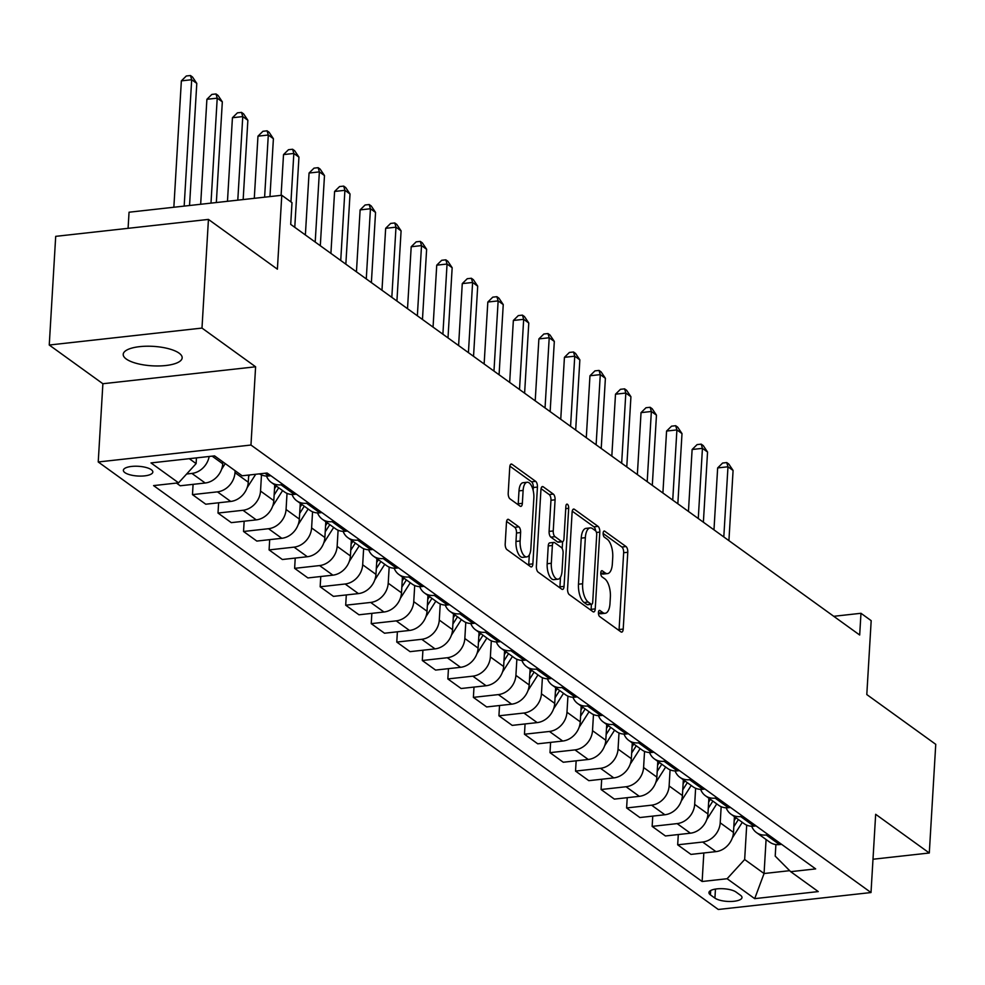 <?xml version="1.0" encoding="UTF-8"?>
<svg xmlns="http://www.w3.org/2000/svg" width="985" height="985" viewBox="0 0 985 985"><rect width="100%" height="100%" fill="white"/><g stroke="black" fill="none" stroke-linecap="round" stroke-linejoin="round"><path stroke-width="1.48" d="M598.424 612.522A3.164 1.379 83.7 0 0 599.643 616.524L620.956 631.89A4.531 1.97 83.7 0 0 621.707 632.124A4.531 1.97 83.7 0 0 623.21 629.07L627.777 552.277A4.531 1.97 83.7 0 0 626.029 546.552L604.716 531.186A3.164 1.379 83.7 0 0 604.187 531.013A3.164 1.379 83.7 0 0 603.14 533.156A3.164 1.379 83.7 0 0 604.359 537.157L607.117 539.14A14.492 6.304 83.7 0 1 612.732 557.424L612.35 563.826A14.492 6.304 83.7 0 1 607.523 573.602A14.492 6.304 83.7 0 1 605.122 572.851L602.364 570.857A3.164 1.379 83.7 0 0 601.835 570.697A3.164 1.379 83.7 0 0 600.776 572.839A3.164 1.379 83.7 0 0 602.007 576.841L604.765 578.823A14.492 6.304 83.7 0 1 610.368 597.107L609.986 603.51A14.492 6.304 83.7 0 1 605.172 613.286A14.492 6.304 83.7 0 1 602.758 612.535L600 610.54A3.164 1.379 83.7 0 0 599.471 610.38A3.164 1.379 83.7 0 0 598.424 612.522M126.265 359.02A29.525 9.739 -176.6 0 0 159.114 365.952A29.525 9.739 -176.6 0 0 182.163 357.838A29.525 9.739 -176.6 0 0 179.11 353.159A29.525 9.739 -176.6 0 0 146.248 346.227A29.525 9.739 -176.6 0 0 123.211 354.341A29.525 9.739 -176.6 0 0 126.265 359.02M124.898 472.628A14.763 4.876 -176.6 0 0 141.323 476.087A14.763 4.876 -176.6 0 0 152.835 472.037A14.763 4.876 -176.6 0 0 151.308 469.697A14.763 4.876 -176.6 0 0 134.883 466.225A14.763 4.876 -176.6 0 0 123.371 470.288A14.763 4.876 -176.6 0 0 124.898 472.628M508.74 519.538A4.531 1.97 83.7 0 0 507.989 519.304A4.531 1.97 83.7 0 0 506.475 522.358L505.194 543.905A4.531 1.97 83.7 0 0 506.955 549.618L530.607 566.695A4.531 1.97 83.7 0 0 531.371 566.929A4.531 1.97 83.7 0 0 532.873 563.876L537.441 487.07A4.531 1.97 83.7 0 0 535.68 481.357L512.015 464.28A4.531 1.97 83.7 0 0 511.264 464.046A4.531 1.97 83.7 0 0 509.762 467.099L508.211 493.128A4.531 1.97 83.7 0 0 509.971 498.841L520.092 506.155A4.531 1.97 83.7 0 0 520.843 506.388A4.531 1.97 83.7 0 0 522.358 503.335L523.121 490.419A12.115 5.27 83.7 0 1 527.147 482.256A12.115 5.27 83.7 0 1 533.845 498.164L530.841 548.731A12.115 5.27 83.7 0 1 526.815 556.894A12.115 5.27 83.7 0 1 520.117 540.987L520.622 532.553A4.531 1.97 83.7 0 0 518.861 526.84L508.74 519.538L507.3 519.698M872.993 859.24L929.298 852.998L935.75 744.328L866.8 694.56L871.183 620.661L860.976 613.286L859.683 635.017L290.71 224.383L291.991 202.651L281.784 195.276L129.047 212.218L128.087 228.323M201.987 328.079L49.25 345.021L102.883 383.731L255.607 366.789L201.987 328.079L208.438 219.409L277.388 269.176L281.784 195.276M255.607 366.789L250.966 445.035L871.011 892.545L718.287 909.475L98.229 461.977L250.966 445.035M929.298 852.998L875.665 814.299L871.011 892.545M567.569 588.919A4.531 1.97 83.7 0 0 569.318 594.632L592.982 611.71A4.531 1.97 83.7 0 0 593.733 611.944A4.531 1.97 83.7 0 0 595.236 608.89L599.803 532.085A4.531 1.97 83.7 0 0 598.055 526.372L574.39 509.294A4.531 1.97 83.7 0 0 573.639 509.06A4.531 1.97 83.7 0 0 572.125 512.114L567.569 588.919M561.795 589.202L538.13 572.125A4.531 1.97 83.7 0 1 536.382 566.412L540.95 489.607A4.531 1.97 83.7 0 1 542.452 486.553A4.531 1.97 83.7 0 1 543.203 486.787L553.336 494.088A4.531 1.97 83.7 0 1 555.084 499.801L553.238 530.952A4.531 1.97 83.7 0 0 554.986 536.665L561.696 541.516A4.531 1.97 83.7 0 0 562.46 541.75A4.531 1.97 83.7 0 0 563.962 538.697L565.883 506.265A3.164 1.379 83.7 0 1 566.941 504.135A3.164 1.379 83.7 0 1 568.69 508.297L564.06 586.383A4.531 1.97 83.7 0 1 562.546 589.436A4.531 1.97 83.7 0 1 561.795 589.202M49.25 345.021L55.702 236.351L208.438 219.409M740.511 895.279L736.017 892.028A14.295 4.716 -176.6 0 0 720.109 888.679A14.295 4.716 -176.6 0 0 708.941 892.607A14.295 4.716 -176.6 0 0 710.419 894.872L714.925 898.111A14.295 4.716 -176.6 0 0 730.833 901.472A14.295 4.716 -176.6 0 0 741.988 897.544A14.295 4.716 -176.6 0 0 740.511 895.279M775.897 844.551L775.207 856.125L790.684 871.676L815.654 868.905L267.107 473.009L242.138 475.78L214.558 455.883L150.988 462.925L178.568 482.835L153.586 485.605L702.133 881.501L727.115 878.731L744.66 859.511L746.704 825.134M790.684 871.676L818.264 891.585L754.695 898.64L727.115 878.731M102.883 383.731L98.229 461.977M860.976 613.286L833.753 616.302M766.084 839.515L764.064 873.523L789.687 870.678M744.66 859.511L764.064 873.523L754.695 898.64M189.28 458.678L196.113 463.615L196.446 457.89M176.463 483.069L180.218 485.777L205.188 483.007A18.456 15.452 -54.2 0 0 222.733 463.787L222.844 461.866M193.085 484.349L192.469 494.618L217.439 491.86A18.456 15.452 -54.2 0 0 234.984 472.64L235.107 470.707M192.469 494.618L205.754 504.209L230.724 501.439A18.456 15.452 -54.2 0 0 248.269 482.219L248.7 475.053M218.621 502.781L218.005 513.05L242.987 510.279A18.456 15.452 -54.2 0 0 260.532 491.059L261.481 474.942M218.005 513.05L231.29 522.641L256.26 519.871A18.456 15.452 -54.2 0 0 273.805 500.651L274.741 484.903M244.157 521.213L243.541 531.481L268.523 528.711A18.456 15.452 -54.2 0 0 286.069 509.491L287.017 493.374M243.541 531.481L256.826 541.073L281.796 538.303A18.456 15.452 -54.2 0 0 299.341 519.083L300.277 503.335M269.693 539.645L269.09 549.913L294.059 547.143A18.456 15.452 -54.2 0 0 311.605 527.923L312.565 511.806M269.09 549.913L282.363 559.505L307.332 556.734A18.456 15.452 -54.2 0 0 324.878 537.514L325.813 521.767M295.229 558.076L294.626 568.345L319.596 565.575A18.456 15.452 -54.2 0 0 337.141 546.355L338.101 530.238M294.626 568.345L307.899 577.936L332.881 575.166A18.456 15.452 -54.2 0 0 350.414 555.946L351.349 540.186M320.765 576.508L320.162 586.777L345.132 584.006A18.456 15.452 -54.2 0 0 362.677 564.787L363.637 548.67M320.162 586.777L333.435 596.368L358.417 593.598A18.456 15.452 -54.2 0 0 375.962 574.378L376.898 558.618M346.301 594.94L345.698 605.209L370.668 602.438A18.456 15.452 -54.2 0 0 388.213 583.218L389.173 567.101M345.698 605.209L358.971 614.788L383.953 612.017A18.456 15.452 -54.2 0 0 401.498 592.81L402.434 577.05M371.85 613.372L371.234 623.64L396.204 620.87A18.456 15.452 -54.2 0 0 413.749 601.65L414.71 585.533M371.234 623.64L384.519 633.22L409.489 630.449A18.456 15.452 -54.2 0 0 427.034 611.229L427.97 595.482M397.386 631.791L396.77 642.072L421.74 639.302A18.456 15.452 -54.2 0 0 439.285 620.082L440.246 603.953M396.77 642.072L410.055 651.651L435.025 648.881A18.456 15.452 -54.2 0 0 452.571 629.661L453.506 613.914M422.922 650.223L422.306 660.504L447.288 657.734A18.456 15.452 -54.2 0 0 464.834 638.514L465.782 622.385M422.306 660.504L435.592 670.083L460.561 667.313A18.456 15.452 -54.2 0 0 478.107 648.093L479.042 632.345M448.458 668.655L447.843 678.936L472.825 676.166A18.456 15.452 -54.2 0 0 490.37 656.946L491.318 640.816M447.843 678.936L461.128 688.515L486.097 685.745A18.456 15.452 -54.2 0 0 503.643 666.525L504.579 650.777M473.994 687.087L473.379 697.368L498.361 694.597A18.456 15.452 -54.2 0 0 515.906 675.378L516.866 659.248M473.379 697.368L486.664 706.947L511.634 704.176A18.456 15.452 -54.2 0 0 529.179 684.957L530.115 669.209M499.53 705.519L498.927 715.799L523.897 713.029A18.456 15.452 -54.2 0 0 541.442 693.809L542.403 677.68M498.927 715.799L512.2 725.379L537.17 722.608A18.456 15.452 -54.2 0 0 554.715 703.388L555.651 687.641M525.067 723.95L524.463 734.231L549.433 731.461A18.456 15.452 -54.2 0 0 566.978 712.241L567.939 696.112M524.463 734.231L537.736 743.81L562.718 741.04A18.456 15.452 -54.2 0 0 580.263 721.82L581.199 706.073M550.603 742.382L549.999 752.651L574.969 749.893A18.456 15.452 -54.2 0 0 592.514 730.673L593.475 714.544M549.999 752.651L563.272 762.242L588.254 759.472A18.456 15.452 -54.2 0 0 605.8 740.252L606.735 724.504M576.151 760.814L575.535 771.083L600.505 768.312A18.456 15.452 -54.2 0 0 618.051 749.105L619.011 732.975M575.535 771.083L588.821 780.674L613.79 777.904A18.456 15.452 -54.2 0 0 631.336 758.684L632.271 742.936M601.687 779.246L601.072 789.514L626.041 786.744A18.456 15.452 -54.2 0 0 643.587 767.524L644.547 751.407M601.072 789.514L614.357 799.106L639.327 796.336A18.456 15.452 -54.2 0 0 656.872 777.116L657.808 761.368M627.223 797.678L626.608 807.946L651.59 805.176A18.456 15.452 -54.2 0 0 669.123 785.956L670.083 769.839M626.608 807.946L639.893 817.538L664.863 814.767A18.456 15.452 -54.2 0 0 682.408 795.548L683.344 779.8M652.759 816.109L652.144 826.378L677.126 823.608A18.456 15.452 -54.2 0 0 694.671 804.388L695.619 788.271M652.144 826.378L665.429 835.97L690.399 833.199A18.456 15.452 -54.2 0 0 707.944 813.979L708.88 798.232M678.296 834.541L677.68 844.81L702.662 842.04A18.456 15.452 -54.2 0 0 720.207 822.82L721.168 806.703M677.68 844.81L690.965 854.401L715.935 851.631A18.456 15.452 -54.2 0 0 733.48 832.411L734.416 816.651M703.832 852.973L702.133 881.501M751.715 826.23A18.456 15.452 -54.2 0 0 756.468 832.571L769.741 842.15A18.456 15.452 -54.2 0 0 779.504 844.576L781.61 844.342M756.468 832.571A18.456 15.452 -54.2 0 0 766.231 834.997L768.337 834.763M726.179 807.798A18.456 15.452 -54.2 0 0 730.932 814.139L744.204 823.719A18.456 15.452 -54.2 0 0 753.968 826.144L756.074 825.91M730.932 814.139A18.456 15.452 -54.2 0 0 740.695 816.565L742.801 816.331M700.643 789.367A18.456 15.452 -54.2 0 0 705.383 795.708L718.668 805.287A18.456 15.452 -54.2 0 0 728.432 807.712L730.538 807.478M705.383 795.708A18.456 15.452 -54.2 0 0 715.159 798.133L717.265 797.899M675.107 770.935A18.456 15.452 -54.2 0 0 679.847 777.276L693.132 786.855A18.456 15.452 -54.2 0 0 702.896 789.28L705.001 789.047M679.847 777.276A18.456 15.452 -54.2 0 0 689.611 779.701L691.716 779.467M649.558 752.503A18.456 15.452 -54.2 0 0 654.311 758.844L667.596 768.423A18.456 15.452 -54.2 0 0 677.36 770.849L679.465 770.615M654.311 758.844A18.456 15.452 -54.2 0 0 664.075 761.27L666.18 761.036M624.022 734.071A18.456 15.452 -54.2 0 0 628.775 740.412L642.06 749.991A18.456 15.452 -54.2 0 0 651.824 752.417L653.929 752.183M628.775 740.412A18.456 15.452 -54.2 0 0 638.539 742.838L640.644 742.604M598.486 715.652A18.456 15.452 -54.2 0 0 603.239 721.98L616.511 731.559A18.456 15.452 -54.2 0 0 626.288 733.985L628.393 733.751M603.239 721.98A18.456 15.452 -54.2 0 0 613.002 724.406L615.108 724.172M572.95 697.22A18.456 15.452 -54.2 0 0 577.702 703.549L590.975 713.128A18.456 15.452 -54.2 0 0 600.739 715.553L602.857 715.332M577.702 703.549A18.456 15.452 -54.2 0 0 587.466 705.974L589.572 705.74M547.414 678.788A18.456 15.452 -54.2 0 0 552.166 685.117L565.439 694.708A18.456 15.452 -54.2 0 0 575.203 697.134L577.308 696.9M552.166 685.117A18.456 15.452 -54.2 0 0 561.93 687.542L564.036 687.308M521.878 660.356A18.456 15.452 -54.2 0 0 526.63 666.685L539.903 676.276A18.456 15.452 -54.2 0 0 549.667 678.702L551.772 678.468M526.63 666.685A18.456 15.452 -54.2 0 0 536.394 669.111L538.5 668.877M496.341 641.924A18.456 15.452 -54.2 0 0 501.082 648.253L514.367 657.845A18.456 15.452 -54.2 0 0 524.131 660.27L526.236 660.036M501.082 648.253A18.456 15.452 -54.2 0 0 510.858 650.679L512.963 650.445M470.805 623.493A18.456 15.452 -54.2 0 0 475.546 629.821L488.831 639.413A18.456 15.452 -54.2 0 0 498.595 641.838L500.7 641.604M475.546 629.821A18.456 15.452 -54.2 0 0 485.31 632.247L487.415 632.013M445.257 605.061A18.456 15.452 -54.2 0 0 450.01 611.389L463.295 620.981A18.456 15.452 -54.2 0 0 473.059 623.406L475.164 623.173M450.01 611.389A18.456 15.452 -54.2 0 0 459.773 613.815L461.879 613.581M419.721 586.629A18.456 15.452 -54.2 0 0 424.473 592.958L437.759 602.549A18.456 15.452 -54.2 0 0 447.522 604.975L449.628 604.741M424.473 592.958A18.456 15.452 -54.2 0 0 434.237 595.396L436.343 595.162M394.185 568.197A18.456 15.452 -54.2 0 0 398.937 574.538L412.21 584.117A18.456 15.452 -54.2 0 0 421.986 586.543L424.092 586.309M398.937 574.538A18.456 15.452 -54.2 0 0 408.701 576.964L410.807 576.73M368.649 549.765A18.456 15.452 -54.2 0 0 373.401 556.106L386.674 565.685A18.456 15.452 -54.2 0 0 396.45 568.111L398.556 567.877M373.401 556.106A18.456 15.452 -54.2 0 0 383.165 558.532L385.27 558.298M343.112 531.334A18.456 15.452 -54.2 0 0 347.865 537.675L361.138 547.254A18.456 15.452 -54.2 0 0 370.902 549.679L373.007 549.445M347.865 537.675A18.456 15.452 -54.2 0 0 357.629 540.1L359.734 539.866M317.576 512.902A18.456 15.452 -54.2 0 0 322.329 519.243L335.602 528.822A18.456 15.452 -54.2 0 0 345.366 531.247L347.471 531.013M322.329 519.243A18.456 15.452 -54.2 0 0 332.093 521.668L334.198 521.434M292.04 494.47A18.456 15.452 -54.2 0 0 296.78 500.811L310.066 510.39A18.456 15.452 -54.2 0 0 319.829 512.816L321.935 512.582M296.78 500.811A18.456 15.452 -54.2 0 0 306.557 503.237L308.662 503.003M266.504 476.038A18.456 15.452 -54.2 0 0 271.244 482.379L284.53 491.958A18.456 15.452 -54.2 0 0 294.293 494.384L296.399 494.15M271.244 482.379A18.456 15.452 -54.2 0 0 281.008 484.805L283.126 484.571M259.474 473.859A18.456 15.452 -54.2 0 0 268.757 475.952L270.863 475.718M186.621 474.007L191.903 473.428A18.456 15.452 -54.2 0 0 209.177 456.474M196.113 463.615L178.568 482.835M598.412 612.83L598.634 612.99A14.492 6.304 83.7 0 0 601.035 613.741L605.172 613.286M607.523 573.602L603.399 574.058A14.492 6.304 83.7 0 1 600.985 573.307L600.764 573.147M618.974 630.462A4.531 1.97 83.7 0 0 619.085 629.538L623.653 552.733A4.531 1.97 83.7 0 0 621.892 547.02L603.128 533.464M595.63 530.866A4.531 1.97 83.7 0 0 593.918 526.827L572.236 511.178M591 610.281A4.531 1.97 83.7 0 0 591.111 609.346L591.406 604.334M591.123 604.137A3.164 1.379 83.7 0 0 591.653 604.298A3.164 1.379 83.7 0 0 592.711 602.167L596.713 534.744A3.164 1.379 83.7 0 0 595.494 530.755L592.576 528.649A14.492 6.304 83.7 0 0 590.175 527.898A14.492 6.304 83.7 0 0 585.349 537.675L582.615 583.76A14.492 6.304 83.7 0 0 588.217 602.044L591.123 604.137L586.998 604.593A3.164 1.379 83.7 0 0 587.528 604.765A3.164 1.379 83.7 0 0 588.008 604.482M590.175 527.898L586.05 528.366A14.492 6.304 83.7 0 0 581.224 538.13L585.349 537.675M586.998 604.593L584.093 602.5A14.492 6.304 83.7 0 1 578.49 584.216L581.224 538.13M541.06 488.671L549.199 494.556L553.336 494.088M562.46 541.75L558.323 542.206A4.531 1.97 83.7 0 1 557.572 541.972L550.861 537.133A4.531 1.97 83.7 0 1 549.101 531.408L550.96 500.269A4.531 1.97 83.7 0 0 549.199 494.556M562.607 541.725L562.201 548.559M560.502 577.198L559.923 586.838L564.06 586.383M551.317 563.272A12.115 5.27 83.7 0 0 558.015 579.192A12.115 5.27 83.7 0 0 562.041 571.017L563.1 553.201A4.531 1.97 83.7 0 0 561.351 547.488L554.629 542.649A4.531 1.97 83.7 0 0 553.878 542.415A4.531 1.97 83.7 0 0 552.376 545.468L551.317 563.272L547.18 563.74A12.115 5.27 83.7 0 0 553.878 579.648L558.015 579.192M553.878 542.415L549.753 542.87A4.531 1.97 83.7 0 0 548.239 545.924L552.376 545.468M547.18 563.74L548.239 545.924M559.812 587.774A4.531 1.97 83.7 0 0 559.923 586.838M526.815 556.894L522.69 557.35A12.115 5.27 83.7 0 1 515.992 541.442L516.485 533.02A4.531 1.97 83.7 0 0 514.736 527.307L506.585 521.422M527.147 482.256L523.023 482.712A12.115 5.27 83.7 0 0 518.996 490.875L523.121 490.419M518.11 504.726A4.531 1.97 83.7 0 0 518.221 503.791L518.996 490.875M533.144 490.358L533.304 487.526A4.531 1.97 83.7 0 0 531.555 481.813L509.873 466.164M528.637 565.267A4.531 1.97 83.7 0 0 528.748 564.331L529.302 554.912M732.335 837.927L742.284 822.34M728.912 540.642L733.086 470.461L727.977 466.779L717.659 467.924L713.977 529.868M733.825 826.711L738.405 819.532M735.955 817.759L734.194 820.53M717.659 467.924L722.621 463.036L726.745 462.568L727.977 466.779L723.803 536.96M726.745 462.568L728.789 464.046L733.086 470.461M706.799 819.495L716.748 803.908M703.376 522.21L707.55 452.029L702.44 448.347L692.123 449.492L688.441 511.437M708.289 808.279L712.869 801.101M710.419 799.327L708.646 802.098M692.123 449.492L697.084 444.604L701.209 444.137L702.44 448.347L698.266 518.529M701.209 444.137L703.253 445.614L707.55 452.029M681.263 801.064L691.211 785.476M677.84 503.778L682.002 433.597L676.904 429.916L666.574 431.061L662.905 493.005M682.74 789.847L687.333 782.669M684.883 780.908L683.11 783.666M666.574 431.061L671.548 426.173L675.673 425.705L676.904 429.916L672.73 500.097M675.673 425.705L677.717 427.182L682.002 433.597M655.727 782.632L665.675 767.044M652.304 485.346L656.466 415.165L651.356 411.484L641.038 412.629L637.357 474.573M657.204 771.427L661.797 764.237M659.347 762.476L657.574 765.234M641.038 412.629L646 407.741L650.137 407.285L651.356 411.484L647.194 481.665M650.137 407.285L652.181 408.75L656.466 415.165M630.191 764.2L640.139 748.612M626.768 466.915L630.929 396.733L625.82 393.052L615.502 394.197L611.82 456.141M631.668 752.996L636.261 745.805M633.798 744.044L632.038 746.802M615.502 394.197L620.464 389.309L624.601 388.853L625.82 393.052L621.658 463.233M624.601 388.853L626.645 390.319L630.929 396.733M604.655 745.768L614.603 730.18M601.219 448.495L605.393 378.302L600.284 374.62L589.966 375.765L586.284 437.709M606.132 734.564L610.712 727.373M608.262 725.613L606.501 728.371M589.966 375.765L594.928 370.877L599.052 370.422L600.284 374.62L596.122 444.801M599.052 370.422L601.096 371.887L605.393 378.302M579.106 727.336L589.067 711.749M575.683 430.063L579.857 359.87L574.747 356.188L564.43 357.333L560.748 419.278M580.596 716.132L585.176 708.954M582.726 707.181L580.965 709.939M564.43 357.333L569.392 352.445L573.516 351.99L574.747 356.188L570.574 426.37M573.516 351.99L575.56 353.467L579.857 359.87M553.57 708.904L563.519 693.317M550.147 411.631L554.321 341.438L549.211 337.756L538.894 338.902L535.212 400.846M555.06 697.7L559.64 690.522M557.19 688.749L555.429 691.507M538.894 338.902L543.855 334.013L547.98 333.558L549.211 337.756L545.037 407.938M547.98 333.558L550.024 335.035L554.321 341.438M528.034 690.473L537.982 674.885M524.611 393.2L528.785 323.018L523.675 319.325L513.357 320.47L509.676 382.414M529.524 679.268L534.104 672.09M531.654 670.317L529.893 673.075M513.357 320.47L518.319 315.582L522.444 315.126L523.675 319.325L519.501 389.506M522.444 315.126L524.488 316.604L528.785 323.018M502.498 672.041L512.446 656.453M499.075 374.768L503.249 304.587L498.139 300.893L487.821 302.038L484.14 363.982M503.988 660.837L508.568 653.658M506.118 651.885L504.345 654.656M487.821 302.038L492.783 297.15L496.908 296.694L498.139 300.893L493.965 371.074M496.908 296.694L498.952 298.172L503.249 304.587M476.962 653.609L486.91 638.021M473.539 356.336L477.7 286.155L472.603 282.461L462.273 283.606L458.604 345.55M478.451 642.405L483.032 635.226M480.581 633.453L478.808 636.224M462.273 283.606L467.247 278.718L471.372 278.262L472.603 282.461L468.429 352.642M471.372 278.262L473.416 279.74L477.7 286.155M451.425 635.177L461.374 619.59M448.003 337.904L452.164 267.723L447.055 264.029L436.737 265.174L433.055 327.118M452.903 623.973L457.496 616.795M455.045 615.022L453.272 617.792M436.737 265.174L441.699 260.286L445.836 259.831L447.055 264.029L442.893 334.223M445.836 259.831L447.879 261.308L452.164 267.723M425.889 616.758L435.838 601.158M422.466 319.472L426.628 249.291L421.518 245.597L411.201 246.743L407.519 308.687M427.367 605.541L431.959 598.363M429.497 596.59L427.736 599.36M411.201 246.743L416.162 241.854L420.3 241.399L421.518 245.597L417.357 315.791M420.3 241.399L422.343 242.876L426.628 249.291M400.353 598.326L410.302 582.738M396.918 301.041L401.092 230.859L395.982 227.178L385.664 228.311L381.983 290.255M401.831 587.109L406.411 579.931M403.961 578.158L402.2 580.928M385.664 228.311L390.626 223.423L394.763 222.967L395.982 227.178L391.821 297.359M394.763 222.967L396.795 224.445L401.092 230.859M374.805 579.894L384.766 564.306M371.382 282.609L375.556 212.428L370.446 208.746L360.128 209.891L356.447 271.835M376.295 568.677L380.875 561.499M378.425 559.726L376.664 562.497M360.128 209.891L365.09 204.991L369.215 204.535L370.446 208.746L366.272 278.927M369.215 204.535L371.259 206.013L375.556 212.428M349.269 561.462L359.217 545.875M345.846 264.177L350.02 193.996L344.91 190.314L334.592 191.459L330.911 253.404M350.758 550.246L355.339 543.067M352.889 541.294L351.128 544.065M334.592 191.459L339.554 186.571L343.679 186.103L344.91 190.314L340.736 260.496M343.679 186.103L345.723 187.581L350.02 193.996M323.733 543.03L333.681 527.443M320.31 245.745L324.484 175.564L319.374 171.882L309.056 173.028L305.375 234.972M325.222 531.814L329.803 524.636M327.352 522.863L325.592 525.633M309.056 173.028L314.018 168.139L318.143 167.672L319.374 171.882L315.2 242.064M318.143 167.672L320.187 169.149L324.484 175.564M298.196 524.599L308.145 509.011M294.774 227.313L298.947 157.132L293.838 153.451L283.52 154.596L281.094 195.35M299.686 513.382L304.267 506.204M301.816 504.443L300.056 507.201M283.52 154.596L288.482 149.708L292.607 149.252L293.838 153.451L290.957 201.9M292.607 149.252L294.65 150.717L298.947 157.132M272.66 506.167L282.609 490.579M269.964 196.581L273.399 138.7L268.302 135.019L257.971 136.164L254.29 198.317M274.15 494.962L278.73 487.772M276.28 486.011L274.507 488.769M257.971 136.164L262.946 131.276L267.07 130.82L268.302 135.019L264.608 197.185M267.07 130.82L269.114 132.285L273.399 138.7M247.124 487.735L255.718 474.277M243.16 199.561L247.863 120.269L242.766 116.587L232.435 117.732L227.473 201.297M248.602 476.531L249.611 474.955M232.435 117.732L237.41 112.844L241.534 112.388L242.766 116.587L237.791 200.152M241.534 112.388L243.578 113.854L247.863 120.269M221.588 469.303L225.233 463.59M216.343 202.528L222.327 101.837L217.217 98.155L206.899 99.3L200.669 204.264M206.899 99.3L211.861 94.412L215.998 93.957L217.217 98.155L210.987 203.119M215.998 93.957L218.042 95.422L222.327 101.837M189.539 205.508L196.791 83.405L191.681 79.723L181.363 80.869L173.852 207.244M181.363 80.869L186.325 75.98L190.462 75.525L191.681 79.723L184.17 206.099M190.462 75.525L192.494 77.002L196.791 83.405M212.144 456.141L222.733 463.787M234.984 472.64L248.269 482.219M260.532 491.059L273.805 500.651M286.069 509.491L299.341 519.083M311.605 527.923L324.878 537.514M337.141 546.355L350.414 555.946M362.677 564.787L375.962 574.378M388.213 583.218L401.498 592.81M413.749 601.65L427.034 611.229M439.285 620.082L452.571 629.661M464.834 638.514L478.107 648.093M490.37 656.946L503.643 666.525M515.906 675.378L529.179 684.957M541.442 693.809L554.715 703.388M566.978 712.241L580.263 721.82M592.514 730.673L605.8 740.252M618.051 749.105L631.336 758.684M643.587 767.524L656.872 777.116M669.123 785.956L682.408 795.548M694.671 804.388L707.944 813.979M720.207 822.82L733.48 832.411M766.231 834.997L779.504 844.576M702.662 842.04L715.935 851.631M677.126 823.608L690.399 833.199M740.695 816.565L753.968 826.144M651.59 805.176L664.863 814.767M715.159 798.133L728.432 807.712M626.041 786.744L639.327 796.336M689.611 779.701L702.896 789.28M600.505 768.312L613.79 777.904M664.075 761.27L677.36 770.849M574.969 749.893L588.254 759.472M638.539 742.838L651.824 752.417M549.433 731.461L562.718 741.04M613.002 724.406L626.288 733.985M523.897 713.029L537.17 722.608M587.466 705.974L600.739 715.553M498.361 694.597L511.634 704.176M561.93 687.542L575.203 697.134M472.825 676.166L486.097 685.745M536.394 669.111L549.667 678.702M447.288 657.734L460.561 667.313M510.858 650.679L524.131 660.27M421.74 639.302L435.025 648.881M485.31 632.247L498.595 641.838M396.204 620.87L409.489 630.449M459.773 613.815L473.059 623.406M370.668 602.438L383.953 612.017M434.237 595.396L447.522 604.975M345.132 584.006L358.417 593.598M408.701 576.964L421.986 586.543M319.596 565.575L332.881 575.166M383.165 558.532L396.45 568.111M294.059 547.143L307.332 556.734M357.629 540.1L370.902 549.679M268.523 528.711L281.796 538.303M332.093 521.668L345.366 531.247M242.987 510.279L256.26 519.871M306.557 503.237L319.829 512.816M217.439 491.86L230.724 501.439M281.008 484.805L294.293 494.384M191.903 473.428L205.188 483.007M265.002 473.243L268.757 475.952M715.455 889.073L714.925 898.111M710.678 890.526L710.419 894.872M598.634 612.99L602.758 612.535M601.355 570.968L602.364 570.857M600.985 573.307L605.122 572.851M603.707 531.297L604.716 531.186M621.892 547.02L626.029 546.552M623.653 552.733L627.777 552.277M619.085 629.538L623.21 629.07M599.003 610.651L600 610.54M572.95 509.454L574.39 509.294M593.918 526.827L598.055 526.372M596.467 532.454L599.803 532.085M591.111 609.346L595.236 608.89M578.49 584.216L582.615 583.76M584.093 602.5L588.217 602.044M541.762 486.947L543.203 486.787M550.96 500.269L555.084 499.801M549.101 531.408L553.238 530.952M550.861 537.133L554.986 536.665M557.572 541.972L561.696 541.516M565.747 508.629L568.69 508.297M514.736 527.307L518.861 526.84M516.485 533.02L520.622 532.553M515.992 541.442L520.117 540.987M518.221 503.791L522.358 503.335M510.587 464.44L512.015 464.28M531.555 481.813L535.68 481.357M533.304 487.526L537.441 487.07M528.748 564.331L532.873 563.876M587.528 604.765L591.653 604.298"/></g></svg>
